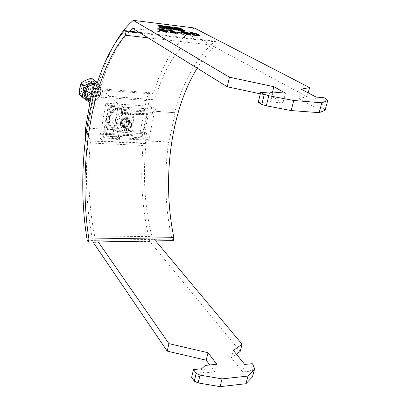 <?xml version="1.0" encoding="UTF-8"?>
<svg xmlns="http://www.w3.org/2000/svg" width="407" height="407" viewBox="0 0 407 407"><rect width="100%" height="100%" fill="white"/><g stroke="black" fill="none" stroke-linecap="round" stroke-linejoin="round"><path stroke-width="0.31" stroke-dasharray="2.04 1.53" d="M175.407 28.536L174.481 28.694L174.786 29.075C174.674 29.497 182.57 31.095 182.743 30.398L181.97 29.803M181.486 29.625L175.926 28.551M176.078 29.233C176.048 29.528 181.237 30.617 181.385 30.138L181.146 29.853C181.156 29.553 175.987 28.47 175.844 28.948L176.078 29.233M160.236 27.294L160.022 27.02C160.139 26.521 165.461 27.62 165.41 27.925L165.629 28.2C165.507 28.699 160.17 27.595 160.236 27.294M166.239 27.864L167.007 28.459C166.875 29.187 158.75 27.564 158.918 27.132L158.638 26.765L159.554 26.597M119.419 131.293C130.525 132.438 138.589 116.092 130.098 109.442L127.243 107.702L123.901 106.939C113.014 105.622 104.706 121.505 112.602 128.368C114.464 130.148 116.738 131.12 119.419 131.293M116.356 128.291C127.371 129.451 135.343 113.253 126.908 106.644L124.079 104.914L120.762 104.151C109.961 102.829 101.75 118.559 109.59 125.381C111.442 127.147 113.695 128.119 116.356 128.291M117.302 108.404C112.144 107.789 108.277 115.318 112.083 118.539L115.227 119.872C120.436 120.452 124.247 112.815 120.304 109.641L117.302 108.404M122.721 113.339C117.486 112.734 113.548 120.386 117.394 123.642L120.579 124.99C125.865 125.56 129.752 117.796 125.763 114.591L122.721 113.339M85.607 128.088L140.374 131.09L146.286 100.504C147.319 95.752 148.926 93.193 151.099 92.827L153.21 94.053C162.464 63.568 176.129 41.529 194.195 27.941M240.181 351.46L149.873 241.488L93.086 242.363M140.374 131.09C139.377 138.334 140.303 143.127 143.152 145.467C139.947 179.044 142.191 211.05 149.873 241.488M132.748 28.393L193.605 35.668L307.168 96.764L308.185 92.888M193.605 35.668C176.358 48.891 163.395 70.299 154.706 99.898L149.394 99.303L142.175 136.416L146.093 143.64L90.491 141.025L87.134 133.577L93.671 95.096L154.706 99.898M155.688 240.919L151.867 236.35C144.607 206.888 142.684 175.987 146.093 143.64M95.518 88.39L97.029 89.611C101.796 71.439 108.008 55.678 115.659 42.328M85.526 137.724C86.014 140.512 86.813 142.252 87.917 142.938C84.905 177.559 86.605 210.597 93.02 242.053M98.27 241.956L94.862 237.047C88.751 206.517 87.291 174.506 90.491 141.025M129.685 31.207C115.939 45.706 105.474 67.186 98.29 95.645M252.442 376.877L251.73 372.975L250.264 371.164L242.709 371.957L231.456 357.799L236.416 354.197M209.747 364.977L214.886 371.891L203.424 373.071L199.72 376.475L191.631 377.325M307.168 96.764L298.743 98.545L313.512 106.68L321.642 107.326L323.575 108.374L325.056 110.307M258.257 102.315L267.043 103.007L270.563 101.908L282.977 102.905L271.489 96.255L260.307 93.854M94.862 237.047L151.867 236.35M97.029 89.611L153.21 94.053M87.917 142.938L143.152 145.467M87.134 133.577L142.175 136.416M149.394 99.303L93.671 95.096M199.399 35.735L199.593 36.126L197.558 36.167L194.454 35.567L194.561 35.058M194.454 35.567L191.056 34.203L191.158 33.695M191.056 34.203L189.86 33.181L190.155 33.069M191.473 33.099L191.946 32.926M191.9 33.145L197.37 34.6M197.558 36.167L197.665 35.653M192.206 34.208L192.516 34.381C193.254 34.921 194.714 35.404 196.907 35.816L198.056 35.77L196.896 34.905C196.149 34.366 194.688 33.888 192.521 33.481L191.392 33.501L191.494 32.998M192.521 33.481L192.628 32.977M196.896 34.905L197.003 34.402M196.907 35.816L196.963 35.562M190.476 34.61L190.644 35.002L188.339 35.063L188.446 34.549M188.339 35.063L183.72 33.908L183.822 33.394M183.72 33.908L185.165 33.888M185.134 34.046L187.775 34.722L187.825 34.468M187.775 34.722L189.118 34.697L188.349 33.974L188.451 33.466M188.349 33.974L188.446 33.46M188.207 33.903L186.289 33.974L186.396 33.466M186.289 33.974L181.252 32.621L181.359 32.107M181.252 32.621L180.789 32.117L181.156 31.99M182.55 31.965L183.023 31.863M182.982 32.067L187.586 33.115M182.448 32.575L186.106 33.684L187.464 33.659L183.832 32.433L182.448 32.474M187.139 33.323L187.245 32.814M183.832 32.433L183.933 31.924M181.949 33.572L176.994 32.708L181.949 33.572L182.056 33.059M177.62 33.053L177.722 32.54M176.994 32.708L177.096 32.194M173.967 31.685L174.15 32.041L171.459 32.484M171.413 32.702L177.218 33.171M177.172 33.394L177.869 33.781L177.971 33.262M177.869 33.781L170.151 32.86L170.253 32.336M170.151 32.86L169.938 32.087M169.836 32.611L170.116 32.255M172.537 31.598L172.431 30.901M172.329 31.415L169.343 30.683L169.444 30.169M169.343 30.683L167.842 30.688L168.071 30.942L168.172 30.428M168.071 30.942L166.494 30.723L166.595 30.21M166.494 30.723L166.244 30.347L166.687 30.22M167.928 30.255L168.819 30.103M168.768 30.342L172.644 31.13M172.761 32.428L172.868 31.909M167.44 31.868L167.73 32.25L165.186 32.295L159.742 30.912L159.844 30.388M159.742 30.912L159.417 30.535L159.88 30.408M160.684 30.418L157.85 29.609L157.952 29.09M157.85 29.609L157.59 29.294L158.079 29.162M159.32 29.207L159.92 29.034M159.875 29.268L163.299 29.945M164.26 30.286L164.576 30.271M164.545 30.428L164.769 30.693L163.818 30.8L163.884 30.469M163.818 30.8L166.214 31.359M165.186 32.295L165.288 31.771M161.019 30.876L164.586 31.95L166.107 31.858L162.52 30.784L161.03 30.815M161.116 30.322L163.049 30.255L160.49 29.609L159.239 29.619L160.719 30.24M160.49 29.609L160.587 29.095M163.049 30.255L163.151 29.736M162.52 30.784L162.622 30.266M165.858 31.649L165.959 31.125M164.586 31.95L164.637 31.69M214.886 371.891L216.814 364.285M205.316 365.415L203.424 373.071M199.72 376.475L201.618 368.762M253.765 365.481L251.73 372.975M252.284 363.685L250.264 371.164M242.709 371.957L244.714 364.443M231.456 357.799L233.369 350.432M301.17 89.174L298.743 98.545M316.081 97.064L313.512 106.68M324.231 97.766L321.642 107.326M326.175 98.784L323.575 108.374M269.49 93.055L267.043 103.007M270.563 101.908L273.005 92.048M285.449 93.132L282.977 102.905M272.497 92.196L271.489 96.255M160.104 26.613L165.73 27.681M184.295 31.197L161.513 28.383L184.295 31.197L184.417 30.591M179.731 28.734L156.975 25.814L179.553 28.775L179.874 28.042M167.801 27.808L172.298 28.576L168.467 28.18L167.847 27.584M168.9 28.419L169.694 28.856L173.845 29.284L168.9 28.419L168.956 28.159M169.694 28.856L169.8 28.312M173.234 28.831L171.225 28.017L166.158 27.452L168.574 28.831L174.145 29.619L175.285 29.589L173.234 28.831L173.351 28.241M83.44 91.773L83.71 91.89L83.282 92.735L83.013 92.618L83.44 91.773M83.75 92.068L84.015 92.186L83.588 93.035L83.318 92.913L83.75 92.068M127.396 128.337C131.4 128.724 132.682 121.968 128.607 121.871C124.573 121.474 123.316 128.276 127.396 128.337M128.729 121.22C124.517 122.248 123.331 124.542 125.178 128.103L127.274 128.983C131.507 127.925 132.672 125.615 130.764 122.059L128.729 121.22M123.428 130.84L118.712 128.841C113.121 124.054 118.941 112.846 126.608 113.736L131.018 115.527C136.905 120.213 131.196 131.649 123.428 130.84M87.637 98.438C75.478 98.082 78.734 77.854 90.837 79.329C102.961 79.955 99.506 99.796 87.637 98.438M79.309 94.215L87.876 100.448C90.659 98.25 94.098 96.647 98.184 95.64C98.163 91.392 98.799 87.714 100.081 84.6L97.339 82.484M92.079 83.079L93.727 88.421L93.559 89.418L91.448 86.849L92.079 83.079L89.387 82.855L91.02 88.202L90.853 89.204L92.277 88.894L93.559 89.418L94.114 90.161L93.651 92.908L92.857 93.544L91.438 93.854L90.156 93.335L89.993 94.332L92.689 94.536L92.857 93.544L90.573 92.023L89.947 95.762L92.689 94.536M90.552 81.018L94.673 82.753C100.224 87.179 95.136 97.665 87.912 96.769L83.506 94.836C78.241 90.303 83.44 80.062 90.552 81.018M90.995 81.42L95.121 83.155C100.677 87.586 95.584 98.087 88.35 97.192L83.934 95.253C78.668 90.72 83.873 80.464 90.995 81.42M94.622 92.979L93.651 92.908L91.977 90.898L95.65 91.183L94.622 92.979L95.09 90.237L94.114 90.161L92.44 88.171L96.118 88.461L95.09 90.237M88.614 92.521L89.596 92.593L86.895 90.502L83.181 90.212L88.614 92.521L89.077 89.764L90.059 89.84L90.853 89.204L88.757 86.635L89.387 82.855M89.993 94.332L87.266 95.564L87.892 91.814L90.156 93.335L89.596 92.593L90.059 89.84L87.347 87.764L83.633 87.469L89.077 89.764M94.2 82.687L94.938 83.242L93.712 84.834L92.974 84.285L94.2 82.687L94.938 83.242M87.892 91.814L87.464 91.453L84.498 93.478L87.129 91.015L86.895 90.502M87.266 95.564L89.947 95.762M91.977 90.898L91.58 91.361L93.31 94.149L91.112 91.738L90.573 92.023M95.65 91.183L96.118 88.461M91.448 86.849L91.87 87.215L94.831 85.195L92.206 87.653L92.44 88.171M87.347 87.764L87.749 87.296L85.994 84.473L88.222 86.92L88.757 86.635M83.633 87.469L83.181 90.212M93.727 88.421L91.02 88.202M91.112 91.738L91.58 91.361M87.129 91.015L87.464 91.453M88.222 86.92L87.749 87.296M92.206 87.653L91.87 87.215M97.217 82.86L103.175 87.332L101.241 98.474L90.832 103.342L89.896 102.666M87.876 100.448L90.832 103.342M98.184 95.64L101.241 98.474M100.081 84.6L103.175 87.332M92.13 87.525L94.831 85.195M88.085 87.2L85.994 84.473M87.398 91.321L84.498 93.478M91.438 91.631L93.31 94.149M95.258 83.527L94.032 85.119L93.295 84.57L94.521 82.977M93.295 84.57L92.974 84.285M94.032 85.119L93.712 84.834M129.584 122.593C129.864 119.933 128.77 118.284 126.302 117.654C123.285 117.537 121.322 118.997 120.411 122.044L120.457 123.977C121.357 128.643 128.907 127.467 129.584 122.593M132.194 123.972C132.55 120.614 131.171 118.534 128.057 117.73C124.242 117.582 121.754 119.434 120.604 123.29L120.66 125.732C121.805 131.624 131.329 130.123 132.194 123.972M131.827 124.832L131.72 122.721L130.647 121.016C127.198 119.2 124.654 120.304 123.011 124.318L124.135 128.063C127.584 129.95 130.148 128.877 131.827 124.832M121.174 122.583C122.802 118.585 125.336 117.496 128.77 119.307L129.843 120.996L129.945 123.102C128.281 127.121 125.732 128.19 122.298 126.307L121.174 122.583M122.222 122.644C123.469 119.597 125.397 118.768 128.017 120.151L128.907 123.041C127.645 126.099 125.702 126.918 123.082 125.488L122.222 122.644M128.342 122.517L127.447 119.633C124.837 118.249 122.909 119.078 121.668 122.12L122.527 124.959C125.142 126.389 127.081 125.575 128.342 122.517M142.979 135.282L105.433 133.318L109.3 111.589L147.105 114.082L142.979 135.282L144.027 136.248L106.385 134.305L105.433 133.318M106.385 134.305L110.272 112.51L148.179 114.988L147.105 114.082M148.179 114.988L144.027 136.248M110.272 112.51L109.3 111.589M123.341 109.514L122.517 114.016L152.009 115.186L152.803 111.136L123.341 109.514L124.674 110.689L125.02 108.832L117.552 108.323L111.966 139.138L119.358 139.499L119.689 137.688L148.942 139.464L154.304 112.352L124.674 110.689M152.803 111.136L154.304 112.352L154.558 111.065L165.654 112.088L154.94 111.376L155.484 109.32L109.188 106.196L106.069 120.894L103.297 138.614L102.976 141.183L148.769 143.254L149.064 141.061L168.63 141.972L168.966 142.262L148.692 140.72L149.064 141.061M119.689 137.688L118.396 136.411L147.487 138.146L148.942 139.464L148.692 140.72M87.235 240.496L171.891 239.051C165.033 207.341 163.945 174.985 168.63 141.972M174.684 112.683L165.654 112.088L174.684 112.683C183.119 81.4 196.54 57.55 214.947 41.132L139.077 32.301M154.558 111.065L154.94 111.376M140.496 33.181L216.631 42.007L215.868 45.508L147.98 37.8M175.03 112.948L168.966 142.262M214.947 41.132L216.631 42.007M215.868 45.508C208.969 51.669 202.742 59.229 197.186 68.188M173.27 240.603L171.891 239.051M122.517 114.016L120.976 112.627L122.136 106.298L108.348 105.362L111.274 108.038L105.744 139.001L111.966 139.138M108.348 105.362L102.91 136.065L105.744 139.001M111.274 108.038L117.715 108.466L112.123 139.296M118.396 136.411L119.21 132L148.265 134.178L146.647 132.728L145.218 139.998L99.817 137.851L102.976 141.183M145.218 139.998L148.769 143.254M99.817 137.851L105.906 103.195L151.816 106.375L155.484 109.32M105.906 103.195L109.188 106.196M148.265 134.178L147.487 138.146M152.009 115.186L150.356 113.818L151.816 106.375M122.136 106.298L125.02 108.832M102.91 136.065L116.565 136.727L119.358 139.499M119.21 132L117.694 130.535L146.647 132.728M116.565 136.727L117.694 130.535M120.976 112.627L150.356 113.818M90.959 96.378L146.286 100.504M161.742 28.378L161.864 27.757M183.786 31.064L183.898 30.53M184.508 31.308L184.646 30.606M184.325 31.354L184.478 30.601M162.256 28.668L162.403 27.905M161.742 28.536L161.889 27.773M161.543 28.424L161.691 27.661M179.553 28.775L179.701 28.032M157.702 26.089L157.845 25.336M157.194 25.962L157.341 25.203M157 25.85L157.148 25.097M157.199 25.809L157.321 25.193M179.029 28.495L179.136 27.961M179.528 28.622L179.65 28.027M171.154 28.22L171.301 27.467M171.825 28.592L171.942 28.017M173.29 29.299L173.402 28.755M172.497 28.861L172.644 28.108M174.145 29.619L174.293 28.861M169.388 29.034L169.536 28.276M168.574 28.831L168.727 28.073M166.209 27.508L166.356 26.755M166.514 27.442L166.621 26.903M171.225 28.017L171.332 27.473M125.844 117.821C131.507 117.969 129.741 127.34 124.181 126.801C118.508 126.709 120.238 117.257 125.844 117.821M124.537 126.389C128.739 125.346 129.889 123.056 127.991 119.521L125.967 118.686C121.785 119.694 120.614 121.973 122.451 125.514L124.537 126.389M131.018 115.527L98.433 86.386C103.826 90.517 98.769 101.104 91.621 100.188L91.733 100.234C98.855 101.104 103.897 90.746 98.433 86.386L96.484 85.18M96.83 84.076C105.398 87.434 100.488 102.015 91.249 100.89L89.764 100.646M174.608 28.047L174.481 28.694M181.385 30.138L181.456 29.782M167.007 28.459L167.155 27.701M130.098 109.442L126.908 106.644M117.394 123.642L112.083 118.539M95.197 88.375L151.099 92.827M125.763 114.591L120.304 109.641M112.602 128.368L109.59 125.381M189.937 32.804L189.86 33.181M199.7 35.618L199.593 36.126M180.871 31.715L180.789 32.117M190.751 34.488L190.644 35.002M169.923 32.051L169.856 32.402M167.903 30.393L167.842 30.688M166.326 29.935L166.244 30.347M174.252 31.527L174.15 32.041M159.503 30.093L159.417 30.535M157.677 28.851L157.59 29.294M164.871 30.179L164.769 30.693M167.832 31.726L167.73 32.25M158.638 26.765L158.766 26.109M165.695 27.849L165.629 28.2M182.896 29.645L182.743 30.398M184.539 31.349L184.692 30.596M161.513 28.383L161.66 27.63M156.975 25.814L157.117 25.066M179.767 28.77L179.914 28.027M173.845 29.284L173.942 28.816M175.285 29.589L175.432 28.836M166.158 27.452L166.305 26.714M173.591 28.76L173.738 28.012M172.298 28.576L172.4 28.078M84.015 92.186L83.71 91.89M125.178 128.103L122.451 125.514L124.44 126.348C128.541 125.605 129.726 123.326 127.991 119.521L130.764 122.059M118.712 128.841L90.171 101.048M95.121 83.155L94.673 82.753M83.934 95.253L83.506 94.836M88.375 92.14L87.851 91.789M93.808 89.672L92.018 87.383M83.318 92.913L83.013 92.618M126.302 117.654L128.057 117.73M128.77 119.307L130.647 121.016M127.447 119.633L128.017 120.151M122.527 124.959L123.082 125.488M122.298 126.307L124.135 128.063M120.457 123.977L120.66 125.732"/><path stroke-width="0.61" d="M182.575 29.258C182.651 28.831 174.786 27.249 174.628 27.946L174.939 28.322C174.827 28.744 182.723 30.342 182.896 29.645L182.575 29.258M181.97 29.803L181.486 29.625M175.926 28.551L175.407 28.536M176.226 28.48C176.2 28.775 181.39 29.864 181.532 29.385L181.298 29.101C181.308 28.805 176.134 27.722 175.997 28.2L176.226 28.48M160.383 26.531L160.17 26.262C160.287 25.768 165.608 26.867 165.557 27.167L165.776 27.442C165.654 27.941 160.317 26.831 160.383 26.531M166.86 27.33L167.155 27.701C167.023 28.424 158.898 26.801 159.066 26.374L158.786 26.007C158.903 25.285 166.992 26.893 166.86 27.33M85.526 137.724L85.607 128.088L90.959 96.378C91.89 91.448 93.305 88.782 95.197 88.375L95.518 88.39M179.701 28.032L157.117 25.056L179.701 28.032M159.844 30.388L159.519 30.016L160.785 29.899L157.692 28.775L159.976 28.755L164.647 29.909L164.871 30.179L163.919 30.281L167.486 31.314L167.832 31.726L165.288 31.771L159.844 30.388M182.056 33.059L177.096 32.194L182.056 33.059M194.561 35.058L191.158 33.695L189.962 32.677L192.007 32.641C195.09 33.15 197.242 33.796 198.458 34.58L199.7 35.618L197.665 35.653L194.561 35.058M188.446 34.549L183.822 33.394L187.881 34.208L189.219 34.188L188.314 33.389L186.396 33.466L181.359 32.107L180.891 31.609L183.084 31.558C186.177 32.051 188.329 32.677 189.54 33.44L190.751 34.488L188.446 34.549M171.515 32.184L177.274 32.875L177.971 33.262L170.253 32.336L169.958 31.883L172.619 31.191L169.444 30.169L166.595 30.21L166.346 29.833L168.869 29.833L173.921 31.08L174.252 31.527L171.515 32.184L171.459 32.484M309.579 87.586L301.17 89.174L316.081 97.064L324.231 97.766L326.175 98.784L327.691 100.636L321.815 102.803L293.778 100.498L268.813 95.726L264.27 94.388L260.683 92.292L269.49 93.055L273.005 92.048L285.449 93.132L273.855 86.696L229.456 77.203L133.318 20.35L194.195 27.941L309.579 87.586L308.185 92.888M161.889 27.615L184.692 30.596L161.864 27.757M173.382 28.078L171.372 27.269L166.305 26.699L169.536 28.276L174.293 28.861L175.432 28.836L173.351 28.241M236.416 354.197L240.181 351.46L242.089 344.205L155.688 240.919M229.456 77.203L227.284 86.772L132.748 28.393L129.685 31.207M115.659 42.328C120.991 33.135 126.877 25.814 133.318 20.35M93.02 242.053L167.221 351.134L206.191 360.195L209.747 364.977M98.27 241.956L168.92 343.635L167.221 351.134M168.92 343.635L208.043 352.711L216.814 364.285L205.316 365.415L201.618 368.762L193.508 369.571L191.631 377.325L194.281 381.15L198.112 382.921L220.07 386.65L245.945 383.72L252.442 376.877L254.497 369.337L253.765 365.481L252.284 363.685L244.714 364.443L233.369 350.432L242.089 344.205M327.691 100.636L325.056 110.307L319.154 112.663L291.188 110.567L266.326 105.83L261.808 104.477L258.257 102.315L260.683 92.292M260.307 93.854L227.284 86.772M193.508 369.571L196.184 373.356L200.03 375.122L222.074 378.876L248.011 376.068L254.497 369.337M190.155 33.069L191.473 33.099M191.946 32.926L192.007 32.641M197.37 34.6L198.351 35.083L198.458 34.58M198.351 35.083L199.399 35.735M191.392 33.501L192.206 34.208M191.494 32.998L192.623 33.873C193.356 34.412 194.821 34.89 197.013 35.307L198.163 35.261L197.003 34.402C196.25 33.857 194.795 33.384 192.628 32.977L191.494 32.998M192.526 34.346L192.623 33.873M196.963 35.562L197.013 35.307M185.165 33.888L185.241 33.532M187.825 34.468L187.881 34.208M181.156 31.99L182.529 32.016L182.448 32.575M183.023 31.863L183.084 31.558M187.586 33.115L188.304 33.399M188.446 33.46L189.438 33.949L189.54 33.44M189.438 33.949L190.476 34.61M186.213 33.171L187.571 33.145L187.245 32.814L183.933 31.924L182.55 31.965L186.213 33.171L186.157 33.435M182.799 32.692L182.875 32.311M181.369 32.977L181.425 32.713M177.218 33.171L177.274 32.875M170.116 32.255L171.037 32.077L171.138 31.558M171.037 32.077L172.537 31.598M166.687 30.22L167.928 30.255M168.819 30.103L168.869 29.833M172.644 31.13L173.814 31.593L173.921 31.08M159.88 30.408L160.684 30.418L160.785 29.899M158.079 29.162L159.32 29.207M159.92 29.034L159.976 28.755M163.299 29.945L164.26 30.286M164.576 30.271L164.647 29.909M166.214 31.359L167.384 31.832L167.486 31.314M166.107 31.858L165.959 31.125L162.622 30.266L161.131 30.296L164.687 31.425L166.193 31.405M161.121 30.352L161.019 30.876M160.719 30.24L161.116 30.322M160.587 29.095L159.478 29.279L163.304 29.925L160.587 29.095M159.412 29.609L159.478 29.279M162.011 30.21L162.067 29.93M161.284 30.963L161.36 30.566M164.637 31.69L164.687 31.425M206.191 360.195L208.043 352.711M196.184 373.356L194.281 381.15M200.03 375.122L198.112 382.921M222.074 378.876L220.07 386.65M248.011 376.068L245.945 383.72M319.154 112.663L321.815 102.803M291.188 110.567L293.778 100.498M266.326 105.83L268.813 95.726M264.27 94.388L261.808 104.477M273.855 86.696L272.497 92.196M159.554 26.597L160.104 26.613M165.73 27.681L166.239 27.864M167.949 27.055L172.446 27.829L167.949 27.055L167.847 27.584M168.513 27.956L168.62 27.427M173.443 28.541L173.998 28.531L172.644 28.108L169.053 27.666L173.402 28.755M168.956 28.159L169.053 27.666M97.339 82.484L91.606 78.23C87.53 79.243 84.04 80.845 81.135 83.038C79.909 86.198 79.304 89.922 79.309 94.215L82.199 97.07L84.061 85.785L94.633 80.917L97.217 82.86M89.896 102.666L82.199 97.07M81.135 83.038L84.061 85.785M91.606 78.23L94.633 80.917M197.186 68.188C170.401 111.487 161.838 180.194 173.911 237.663L173.27 240.603L88.355 242.134L87.235 240.496C74.669 165.685 89.062 70.177 124.664 30.622L126.058 31.507L140.496 33.181M139.077 32.301L124.664 30.622M126.058 31.507L125.392 35.236C91.377 75.051 77.503 166.015 88.909 239.031L88.355 242.134M147.98 37.8L125.392 35.236M173.911 237.663L88.909 239.031M96.484 85.18L94.368 84.681C87.347 83.75 82.199 93.875 87.388 98.336L90.171 101.048M89.764 100.646C79.94 98.611 84.107 82.117 94.21 83.41L96.83 84.076M181.456 29.782L181.532 29.385M160.155 26.333L160.068 26.786M198.163 35.261L198.067 35.699M189.219 34.188L189.133 34.62M187.571 33.145L187.49 33.542M172.619 31.191L172.517 31.705M159.33 29.151L159.249 29.569M163.304 29.925L163.222 30.352M165.776 27.442L165.695 27.849M175.895 28.709L175.982 28.271M173.942 28.816L173.998 28.531"/></g></svg>
